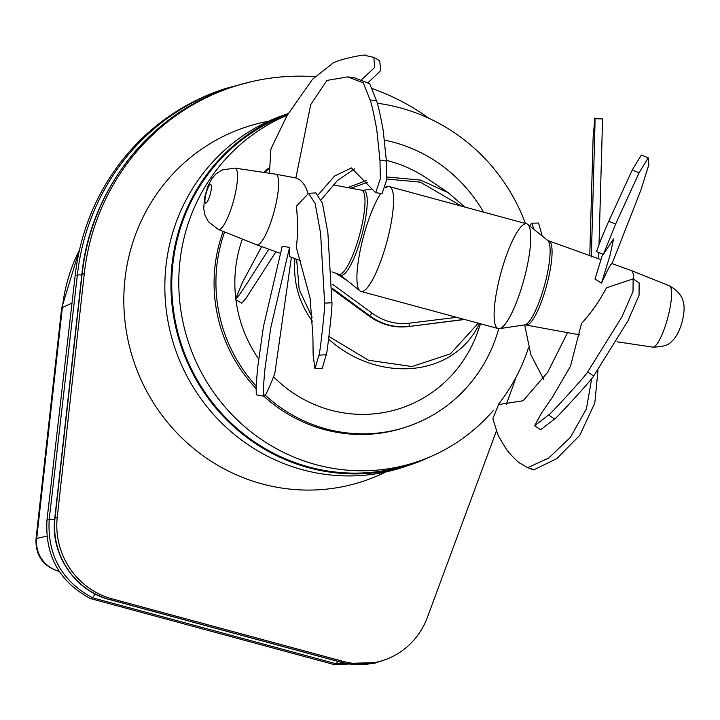 <?xml version="1.0" encoding="UTF-8"?>
<svg xmlns="http://www.w3.org/2000/svg" width="720" height="720" viewBox="0 0 720 720"><rect width="100%" height="100%" fill="white"/><g stroke="black" fill="none" stroke-linecap="round" stroke-linejoin="round"><path stroke-width="1.08" d="M421.515 460.233A185.544 179.055 -108.5 0 1 197.721 381.537A185.544 179.055 -108.5 0 1 287.919 114.156M288.234 113.643A185.913 179.406 71.5 0 0 197.316 381.753A185.913 179.406 71.5 0 0 409.95 464.958L403.848 467.001A185.913 179.406 -108.5 0 1 191.214 383.796A185.913 179.406 -108.5 0 1 285.993 114.345L288.279 113.58M409.95 464.958A185.913 179.406 71.5 0 0 429.345 457.146M496.449 430.884L427.365 617.418A74.367 71.766 -108.5 0 1 383.562 660.276A74.367 71.766 -108.5 0 1 343.053 661.383L111.888 598.779A74.367 71.766 -108.5 0 1 57.258 517.176L84.303 273.528A228.816 220.815 -108.5 0 1 231.984 87.156A228.816 220.815 -108.5 0 1 314.586 76.662M515.781 377.703A228.816 220.815 -108.5 0 1 511.839 389.322L506.286 404.307M372.609 88.731A228.816 220.815 -108.5 0 1 429.129 118.395M268.587 121.23A186.552 180.027 71.5 0 0 123.849 296.739A186.552 180.027 71.5 0 0 262.026 483.894A186.552 180.027 71.5 0 0 385.803 471.96M287.595 114.669A185.166 178.695 71.5 0 0 198.027 381.357A185.166 178.695 71.5 0 0 409.806 464.22L416.835 461.88A185.166 178.695 -108.5 0 1 205.056 379.008A185.166 178.695 -108.5 0 1 287.253 115.227M377.244 103.239A185.166 178.695 -108.5 0 1 525.447 223.479M528.426 347.931A185.166 178.695 -108.5 0 1 498.141 404.649M493.29 410.517A185.166 178.695 -108.5 0 1 416.835 461.88M81.792 274.977A7.434 0.846 -173.5 0 0 77.364 275.058A228.915 220.905 71.5 0 1 225.099 88.632L222.885 89.37A228.915 220.905 71.5 0 0 75.141 275.796L46.971 520.137C44.973 555.651 59.418 581.787 90.306 598.527L333.729 664.461L374.238 663.354L376.461 662.616L335.952 663.714L333.729 664.461M59.148 571.239L58.536 571.068A29.745 29.16 -103 0 1 36.72 538.47L36 539.001C35.424 555.03 42.696 565.704 57.816 571.041L58.977 570.969M95.193 594.009L92.529 597.789L90.306 598.527M54.675 519.39L49.194 519.399C47.196 554.895 61.65 581.022 92.529 597.789L335.952 663.714A7.434 1.638 105.2 0 0 337.671 661.356M57.789 571.032L59.283 571.437M336.006 273.321L347.508 280.863M379.935 296.55L409.761 304.632M456.642 317.331L409.14 323.208C395.793 324.702 383.472 321.363 372.168 313.2L332.676 284.382M332.604 289.494L369.099 316.098C381.231 324.648 394.182 328.149 407.961 326.619L464.634 319.491M385.632 187.83A54.288 11.979 105.2 0 1 389.412 186.633A54.288 11.979 105.2 0 1 387.783 238.338A54.288 11.979 105.2 0 1 362.862 291.33A54.288 11.979 105.2 0 1 361.035 291.429A54.288 11.979 105.2 0 1 360.108 250.911A54.288 11.979 105.2 0 1 380.826 193.383M361.035 291.429L498.249 328.599A54.288 11.979 -74.8 0 0 500.085 328.5A54.288 11.979 -74.8 0 0 525.006 275.508A54.288 11.979 -74.8 0 0 526.635 223.803L389.412 186.633M332.631 288.54L369.855 315.846C381.717 324.459 394.668 327.969 408.708 326.367A2.979 0.873 -97.3 0 0 409.14 323.208M331.992 271.881L338.742 274.302A43.587 9.621 -74.8 0 0 355.005 249.381A43.587 9.621 -74.8 0 0 364.995 201.672A43.587 9.621 -74.8 0 0 361.53 190.17L333.531 184.959M386.388 161.028L386.784 179.559L382.086 193.545L375.66 192.699L380.358 178.704L379.962 160.182L386.388 161.028L383.166 130.167C380.088 113.823 377.874 104.031 376.515 100.782L370.089 99.927L363.258 82.863L347.751 76.878L326.97 80.415L310.734 104.544L295.866 177.975C300.357 179.244 303.957 183.132 306.684 189.639L308.016 193.428M354.582 168.822L337.464 180.504L321.282 199.611M318.582 194.355L334.53 176.067L351.405 167.958L375.66 192.699M347.751 76.878L354.186 77.724L369.693 83.718L376.515 100.782M379.962 160.182L376.731 129.321C373.671 113.031 371.457 103.23 370.089 99.927M326.232 354.762L322.254 368.226L314.964 368.622L318.942 355.158L326.232 354.762C326.43 359.136 332.532 307.629 331.947 302.742L324.657 303.138L320.589 233.244L315.135 203.517L308.637 193.32L296.433 206.136C297.918 222.21 297.873 235.953 296.298 247.356L310.095 298.089L312.894 336.141L313.146 355.338L314.964 368.622M308.637 193.32L315.927 192.915L322.425 203.112L327.879 232.839L331.947 302.742M318.942 355.158C319.185 359.244 325.251 307.827 324.657 303.138M263.547 396.207L256.275 394.812L256.122 385.821L257.598 368.037L263.43 326.682L282.213 246.267L289.557 247.374L270.738 327.924L264.879 369.378L263.403 387.189L263.547 396.207L265.311 394.479C265.005 397.827 275.013 374.076 274.941 372.627L291.402 257.292M289.557 247.374C289.08 253.26 289.206 256.392 289.953 256.77L300.465 260.55M275.985 251.748L245.907 298.431L241.731 303.219L235.323 299.457L239.373 294.849L247.851 282.123L268.821 249.174M261.657 246.6L242.685 281.916L235.323 299.457M361.89 79.47L374.67 67.437L373.833 57.339L379.719 60.759L380.7 70.632L368.145 82.566M373.833 57.339L366.408 55.737C368.874 52.92 334.269 60.084 331.551 64.287L312.579 79.173L287.01 115.614L270.927 148.914L269.388 173.25M218.322 229.455L256.527 244.755A36.567 8.064 -74.8 0 0 256.59 244.782A36.567 8.064 -74.8 0 0 270.234 223.866A36.567 8.064 -74.8 0 0 278.613 183.843A36.567 8.064 -74.8 0 0 275.706 174.195A36.567 8.064 -74.8 0 0 275.643 174.186L234.936 168.111L221.976 169.965L216.072 173.844L211.923 178.56L207.828 186.363L204.462 198.045L203.724 208.881L205.029 215.307L208.368 221.733L218.322 229.455A31.788 7.011 -74.8 0 0 234.711 196.191A31.788 7.011 -74.8 0 0 237.519 176.508A31.788 7.011 -74.8 0 0 234.936 168.111M633.708 279.261A36.567 8.064 -74.8 0 0 631.134 270.477A36.567 8.064 -74.8 0 0 631.08 270.45L612.063 263.619C611.406 263.484 609.777 265.959 607.176 271.026L601.488 283.104L610.002 255.447L613.602 238.869L603.369 254.385L615.645 224.01L608.751 221.256L601.569 237.915L596.484 251.631L603.369 254.385M648.234 157.815L641.34 155.061L632.214 170.037L639.108 172.791L648.234 157.815L648.819 164.799L640.971 189.954L612.063 263.619M602.685 254.115L594.981 279.063L601.488 283.104M632.214 170.037L608.751 221.256M615.645 224.01L639.108 172.791M593.667 376.002L627.975 320.85L639.045 295.407L639.144 282.87L633.123 278.865L633.024 291.402L621.954 316.836L587.646 371.997L593.667 376.002C591.687 379.989 552.519 422.442 554.616 418.995L548.595 414.99L534.618 425.736L541.359 413.244L552.186 397.566L570.492 366.273L581.508 323.451C590.841 313.344 599.166 301.455 606.501 287.802L633.123 278.865M587.646 371.997C585.522 376.155 546.255 418.671 548.595 414.99M534.618 425.736L540.639 429.741L554.616 418.995M530.505 468.333L533.691 469.899L556.695 458.694L579.753 435.366L594.792 403.029L597.96 370.755M591.723 378.387L586.422 408.852L570.393 437.418L548.64 458.1L527.652 467.685L521.01 463.734C518.769 462.96 514.206 458.595 507.303 450.648C500.463 439.866 497.133 433.935 497.304 432.855L492.849 418.707L498.555 404.559L523.089 400.77L547.632 372.384L567.495 332.757M548.064 240.804A43.587 9.621 105.2 0 1 548.928 240.921A43.587 9.621 105.2 0 1 552.069 252.333A43.587 9.621 105.2 0 1 542.313 299.358A43.587 9.621 105.2 0 1 526.14 325.062L579.465 334.818M543.582 379.26L530.784 354.519L524.691 324.9A43.992 9.711 -74.8 0 0 531.09 318.816A43.992 9.711 -74.8 0 0 547.218 274.212A43.992 9.711 -74.8 0 0 547.614 240.354L527.679 224.343A54.288 11.979 105.2 0 1 527.193 266.121A54.288 11.979 105.2 0 1 507.294 321.156A54.288 11.979 105.2 0 1 499.428 328.653A54.288 11.979 105.2 0 1 500.886 273.069A54.288 11.979 105.2 0 1 527.679 224.343M529.578 225.864L531.63 223.182L534.177 229.563M542.25 236.043L538.542 223.038L531.63 223.182M589.77 255.6L593.136 136.962L594.855 118.719L602.289 118.908L602.46 123.165L599.031 244.179M594.648 119.385C595.089 115.317 595.116 120.159 594.729 133.929L591.336 256.977M598.734 258.831L598.86 252.585M526.14 325.062A43.587 9.621 105.2 0 1 525.339 324.738M448.101 192.618L464.796 207.045L448.182 192.672L420.579 180.099L386.892 176.976M366.471 180.513L347.742 187.605M294.975 258.57C292.959 281.619 298.746 302.49 312.354 321.183M328.671 339.201C377.343 383.103 453.375 378.396 479.52 323.523M386.811 179.046L420.318 182.142L461.628 206.19M478.269 323.181L450.423 353.835L412.047 366.543L368.568 360.261L329.013 336.546M312.111 317.25L299.178 289.584L296.622 259.164M350.973 188.208L367.641 182.277M386.361 160.38A129.204 124.686 -108.5 0 1 389.412 161.163A129.204 124.686 -108.5 0 1 426.996 178.389L448.182 192.672M480.519 323.793L478.008 331.047A129.204 124.686 -108.5 0 1 273.501 376.767M258.588 358.839A129.204 124.686 -108.5 0 1 235.926 299.808M235.647 297.495A129.204 124.686 -108.5 0 1 242.37 239.085M384.579 140.166A148.734 143.532 -108.5 0 1 482.949 211.14A148.734 143.532 -108.5 0 1 483.525 212.121M498.708 328.68A148.734 143.532 -108.5 0 1 407.133 426.699A148.734 143.532 -108.5 0 1 264.987 394.938M256.104 386.01A148.734 143.532 -108.5 0 1 224.613 231.975M264.555 172.53A148.734 143.532 -108.5 0 1 268.587 169.083M407.133 426.699L405.279 427.311A148.734 143.532 -108.5 0 1 263.808 396.171M255.996 388.494A148.734 143.532 -108.5 0 1 223.191 231.408M263.574 172.386A148.734 143.532 -108.5 0 1 268.497 168.282M385.848 186.93L388.242 186.57A54.288 11.979 105.2 0 1 390.942 224.055A54.288 11.979 105.2 0 1 370.071 283.995A54.288 11.979 105.2 0 1 359.991 290.889L340.056 274.878A43.992 9.711 -74.8 0 0 348.228 269.289A43.992 9.711 -74.8 0 0 365.139 220.707A43.992 9.711 -74.8 0 0 362.952 190.332A43.992 9.711 -74.8 0 0 362.331 190.494M339.597 274.428A43.992 9.711 -74.8 0 0 340.056 274.878M57.258 517.176L55.035 517.914A7.434 0.846 -173.7 0 0 54.801 518.094C50.094 553.869 74.907 590.949 109.422 599.535A7.434 1.638 -74.8 0 0 109.674 599.517A74.367 71.766 -108.5 0 1 55.035 517.914L82.089 274.266A7.434 0.846 -173.7 0 0 81.855 274.437L54.801 518.094M340.371 662.004A7.434 1.638 -74.8 0 0 340.578 662.139A7.434 1.638 -74.8 0 0 340.83 662.13L109.674 599.517L111.888 598.779M84.303 273.528L82.089 274.266A228.816 220.815 -108.5 0 1 229.761 87.894C150.381 113.427 90.378 189.189 81.855 274.437M383.562 660.276L381.339 661.014A74.367 71.766 -108.5 0 1 340.83 662.13L343.053 661.383M46.863 536.139L36.72 538.47L62.37 307.521A168.66 162.765 -108.5 0 1 79.542 249.813M71.991 303.147L62.37 307.521A37.179 4.212 6.3 0 0 61.632 308.232L79.83 248.535M75.141 275.796L77.364 275.058L49.194 519.399L46.971 520.137M369.099 316.098L372.168 313.2M407.961 326.619L464.265 319.392M210.573 192.987A9.621 2.124 105.2 0 1 205.407 202.914A9.621 2.124 105.2 0 1 207.324 189.522A9.621 2.124 105.2 0 1 211.419 187.029A9.621 2.124 105.2 0 1 210.573 192.987M669.348 285.768C686.691 295.362 685.035 308.07 682.587 320.085C678.879 334.467 673.488 340.083 671.598 341.388C669.159 345.024 662.868 346.932 652.734 347.121A31.788 7.011 -74.8 0 0 668.772 313.758A31.788 7.011 -74.8 0 0 671.58 294.075A31.788 7.011 -74.8 0 0 669.348 285.768L631.134 270.477M109.422 599.535L340.578 662.139C354.339 665.784 367.929 665.406 381.339 661.014M231.984 87.156L229.761 87.894M225.099 88.632L251.667 81.612M378.441 661.914L376.461 662.616M61.632 308.232L36 539.001M256.59 244.782L280.512 253.377M275.706 174.195L295.866 177.948M652.734 347.121L616.995 341.784M533.691 469.899L527.652 467.685M600.984 259.632L548.928 240.921M362.952 190.332L371.952 189M524.718 324.891L499.428 328.653"/></g></svg>
